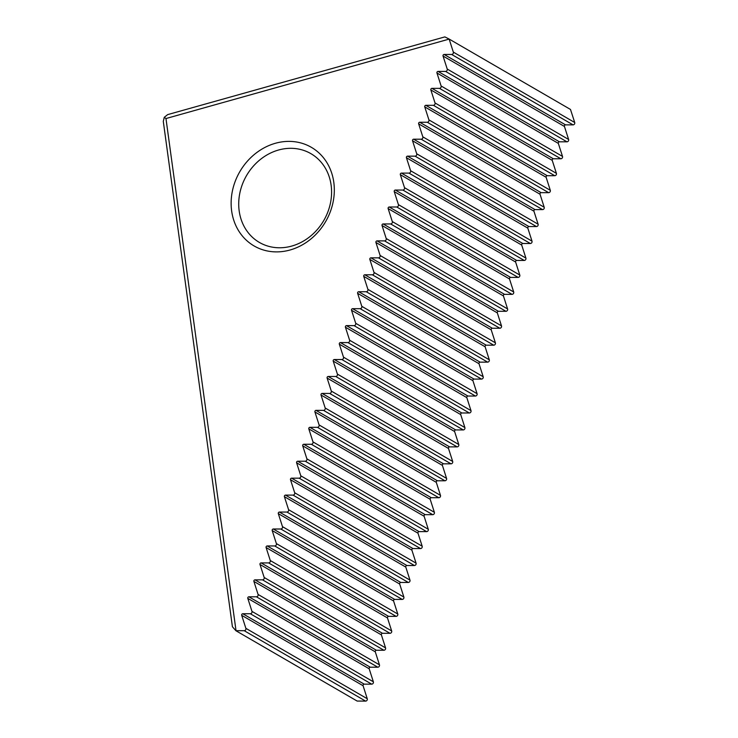 <?xml version="1.0" encoding="UTF-8"?>
<svg xmlns="http://www.w3.org/2000/svg" width="738" height="738" viewBox="0 0 738 738"><rect width="100%" height="100%" fill="white"/><g stroke="black" fill="none" stroke-linecap="round" stroke-linejoin="round"><path stroke-width="1.11" d="M449.184 39.086L444.857 36.9L167.664 114.611L164.27 117.287L163.292 121.373L232.415 626.765L235.92 630.741L357.137 701.054L365.596 701.1A1.707 1.485 120.1 0 0 367.256 698.738L363.078 685.722A1.144 0.996 120.1 0 1 364.185 684.154L371.703 684.154A1.707 1.485 120.1 0 0 373.354 681.792L369.184 668.776A1.144 0.996 120.1 0 1 370.282 667.207L377.801 667.198A1.707 1.485 120.1 0 0 379.461 664.846L375.282 651.829A1.144 0.996 120.1 0 1 376.389 650.252L383.908 650.252A1.707 1.485 120.1 0 0 385.559 647.89L381.389 634.883A1.144 0.996 120.1 0 1 382.487 633.305L390.005 633.305A1.707 1.485 120.1 0 0 391.657 630.944L387.487 617.937A1.144 0.996 120.1 0 1 388.594 616.359L396.103 616.359A1.707 1.485 120.1 0 0 397.764 613.998L393.585 600.981A1.144 0.996 120.1 0 1 394.692 599.413L402.21 599.413A1.707 1.485 120.1 0 0 403.861 597.051L399.692 584.035A1.144 0.996 120.1 0 1 400.799 582.466L408.308 582.457A1.707 1.485 120.1 0 0 409.968 580.105L405.789 567.088A1.144 0.996 120.1 0 1 406.896 565.52L414.415 565.511A1.707 1.485 120.1 0 0 416.066 563.159L411.896 550.142A1.144 0.996 120.1 0 1 412.994 548.565L420.512 548.565A1.707 1.485 120.1 0 0 422.173 546.203L417.994 533.196A1.144 0.996 120.1 0 1 419.101 531.618L426.61 531.618A1.707 1.485 120.1 0 0 428.271 529.257L424.101 516.249A1.144 0.996 120.1 0 1 425.199 514.672L432.717 514.672A1.707 1.485 120.1 0 0 434.368 512.31L430.199 499.294A1.144 0.996 120.1 0 1 431.306 497.726L438.815 497.726A1.707 1.485 120.1 0 0 440.475 495.364L436.296 482.348A1.144 0.996 120.1 0 1 437.403 480.779L444.922 480.77A1.707 1.485 120.1 0 0 446.573 478.418L442.403 465.401A1.144 0.996 120.1 0 1 443.51 463.833L451.019 463.824A1.707 1.485 120.1 0 0 452.68 461.471L448.501 448.455A1.144 0.996 120.1 0 1 449.608 446.877L457.126 446.877A1.707 1.485 120.1 0 0 458.778 444.516L454.608 431.509A1.144 0.996 120.1 0 1 455.706 429.931L463.224 429.931A1.707 1.485 120.1 0 0 464.885 427.57L460.706 414.562A1.144 0.996 120.1 0 1 461.813 412.985L469.322 412.985A1.707 1.485 120.1 0 0 470.982 410.623L466.813 397.607A1.144 0.996 120.1 0 1 467.91 396.038L475.429 396.038A1.707 1.485 120.1 0 0 477.08 393.677L472.91 380.66A1.144 0.996 120.1 0 1 474.017 379.092L481.527 379.083A1.707 1.485 120.1 0 0 483.187 376.731L479.008 363.714A1.144 0.996 120.1 0 1 480.115 362.146L487.634 362.137A1.707 1.485 120.1 0 0 489.285 359.784L485.115 346.768A1.144 0.996 120.1 0 1 486.213 345.19L493.731 345.19A1.707 1.485 120.1 0 0 495.392 342.829L491.213 329.821A1.144 0.996 120.1 0 1 492.32 328.244L499.838 328.244A1.707 1.485 120.1 0 0 501.489 325.882L497.32 312.875A1.144 0.996 120.1 0 1 498.418 311.298L505.936 311.298A1.707 1.485 120.1 0 0 507.587 308.936L503.417 295.92A1.144 0.996 120.1 0 1 504.524 294.351L512.034 294.351A1.707 1.485 120.1 0 0 513.694 291.99L509.515 278.973A1.144 0.996 120.1 0 1 510.622 277.405L518.141 277.396A1.707 1.485 120.1 0 0 519.792 275.043L515.622 262.027A1.144 0.996 120.1 0 1 516.729 260.459L524.238 260.449A1.707 1.485 120.1 0 0 525.899 258.097L521.72 245.081A1.144 0.996 120.1 0 1 522.827 243.503L530.345 243.503A1.707 1.485 120.1 0 0 531.997 241.141L527.827 228.134A1.144 0.996 120.1 0 1 528.925 226.557L536.443 226.557A1.707 1.485 120.1 0 0 538.103 224.195L533.925 211.179A1.144 0.996 120.1 0 1 535.032 209.61L542.541 209.61A1.707 1.485 120.1 0 0 544.201 207.249L540.031 194.232A1.144 0.996 120.1 0 1 541.129 192.664L548.648 192.664A1.707 1.485 120.1 0 0 550.299 190.303L546.129 177.286A1.144 0.996 120.1 0 1 547.236 175.718L554.745 175.709A1.707 1.485 120.1 0 0 556.406 173.356L552.227 160.34A1.144 0.996 120.1 0 1 553.334 158.771L560.852 158.762A1.707 1.485 120.1 0 0 562.504 156.41L558.334 143.393A1.144 0.996 120.1 0 1 559.441 141.816L566.95 141.816A1.707 1.485 120.1 0 0 568.611 139.454L564.432 126.447A1.144 0.996 120.1 0 1 565.539 124.87L573.057 124.87A1.707 1.485 120.1 0 0 574.708 122.508L570.492 109.455L449.184 39.086L165.967 118.541L236.022 630.695L244.213 630.695A1.707 1.485 120.1 0 0 245.874 628.333L241.695 615.317A1.144 0.996 120.1 0 1 242.802 613.748L250.311 613.739A1.707 1.485 120.1 0 0 251.972 611.387L247.802 598.37A1.144 0.996 120.1 0 1 248.9 596.802L256.418 596.793A1.707 1.485 120.1 0 0 258.069 594.441L253.9 581.424A1.144 0.996 120.1 0 1 255.007 579.847L262.516 579.847A1.707 1.485 120.1 0 0 264.176 577.485L259.997 564.478A1.144 0.996 120.1 0 1 261.104 562.9L268.623 562.9A1.707 1.485 120.1 0 0 270.274 560.539L266.104 547.531A1.144 0.996 120.1 0 1 267.202 545.954L274.721 545.954A1.707 1.485 120.1 0 0 276.381 543.592L272.202 530.576A1.144 0.996 120.1 0 1 273.309 529.008L280.827 529.008A1.707 1.485 120.1 0 0 282.479 526.646L278.309 513.63A1.144 0.996 120.1 0 1 279.407 512.061L286.925 512.052A1.707 1.485 120.1 0 0 288.576 509.7L284.407 496.683A1.144 0.996 120.1 0 1 285.514 495.115L293.023 495.106A1.707 1.485 120.1 0 0 294.683 492.753L290.504 479.737A1.144 0.996 120.1 0 1 291.611 478.159L299.13 478.159A1.707 1.485 120.1 0 0 300.781 475.798L296.611 462.791A1.144 0.996 120.1 0 1 297.718 461.213L305.228 461.213A1.707 1.485 120.1 0 0 306.888 458.851L302.709 445.835A1.144 0.996 120.1 0 1 303.816 444.267L311.335 444.267A1.707 1.485 120.1 0 0 312.986 441.905L308.816 428.889A1.144 0.996 120.1 0 1 309.914 427.32L317.432 427.32A1.707 1.485 120.1 0 0 319.093 424.959L314.914 411.942A1.144 0.996 120.1 0 1 316.021 410.374L323.53 410.365A1.707 1.485 120.1 0 0 325.19 408.013L321.021 394.996A1.144 0.996 120.1 0 1 322.119 393.428L329.637 393.419A1.707 1.485 120.1 0 0 331.288 391.066L327.119 378.05A1.144 0.996 120.1 0 1 328.226 376.472L335.735 376.472A1.707 1.485 120.1 0 0 337.395 374.111L333.216 361.103A1.144 0.996 120.1 0 1 334.323 359.526L341.842 359.526A1.707 1.485 120.1 0 0 343.493 357.164L339.323 344.148A1.144 0.996 120.1 0 1 340.43 342.58L347.939 342.58A1.707 1.485 120.1 0 0 349.6 340.218L345.421 327.202A1.144 0.996 120.1 0 1 346.528 325.633L354.046 325.633A1.707 1.485 120.1 0 0 355.698 323.272L351.528 310.255A1.144 0.996 120.1 0 1 352.626 308.687L360.144 308.678A1.707 1.485 120.1 0 0 361.804 306.325L357.626 293.309A1.144 0.996 120.1 0 1 358.733 291.731L366.242 291.731A1.707 1.485 120.1 0 0 367.902 289.37L363.733 276.363A1.144 0.996 120.1 0 1 364.83 274.785L372.349 274.785A1.707 1.485 120.1 0 0 374 272.423L369.83 259.416A1.144 0.996 120.1 0 1 370.937 257.839L378.446 257.839A1.707 1.485 120.1 0 0 380.107 255.477L375.928 242.461A1.144 0.996 120.1 0 1 377.035 240.892L384.553 240.892A1.707 1.485 120.1 0 0 386.205 238.531L382.035 225.514A1.144 0.996 120.1 0 1 383.133 223.946L390.651 223.946A1.707 1.485 120.1 0 0 392.312 221.584L388.133 208.568A1.144 0.996 120.1 0 1 389.24 207L396.758 206.991A1.707 1.485 120.1 0 0 398.409 204.638L394.24 191.622A1.144 0.996 120.1 0 1 395.337 190.044L402.856 190.044A1.707 1.485 120.1 0 0 404.507 187.683L400.337 174.675A1.144 0.996 120.1 0 1 401.444 173.098L408.953 173.098A1.707 1.485 120.1 0 0 410.614 170.736L406.435 157.729A1.144 0.996 120.1 0 1 407.542 156.152L415.06 156.152A1.707 1.485 120.1 0 0 416.712 153.79L412.542 140.773A1.144 0.996 120.1 0 1 413.649 139.205L421.158 139.205A1.707 1.485 120.1 0 0 422.819 136.844L418.64 123.827A1.144 0.996 120.1 0 1 419.747 122.259L427.265 122.25A1.707 1.485 120.1 0 0 428.916 119.897L424.747 106.881A1.144 0.996 120.1 0 1 425.844 105.313L433.363 105.303A1.707 1.485 120.1 0 0 435.023 102.951L430.844 89.935A1.144 0.996 120.1 0 1 431.951 88.357L439.461 88.357A1.707 1.485 120.1 0 0 441.121 85.995L436.951 72.988A1.144 0.996 120.1 0 1 438.049 71.411L445.567 71.411A1.707 1.485 120.1 0 0 447.219 69.049L443.049 56.042A1.144 0.996 120.1 0 1 444.156 54.464L451.665 54.464A1.707 1.485 120.1 0 0 453.326 52.103L449.165 39.142M234.841 182.351A57.02 49.64 120.1 0 1 323.309 157.554A57.02 49.64 120.1 0 1 290.025 250.007A57.02 49.64 120.1 0 1 234.841 182.351M242.055 185.192A51.319 44.677 120.1 0 1 310.901 153.652A51.319 44.677 120.1 0 1 323.798 220.459A51.319 44.677 120.1 0 1 259.407 242.442A51.319 44.677 120.1 0 1 242.055 185.192M165.967 118.541L164.27 117.287M363.078 685.722L241.695 615.317M364.185 684.154L242.802 613.748M367.256 698.738L245.874 628.333M365.596 701.1L244.213 630.695M574.708 122.508L453.326 52.103M369.184 668.776L247.802 598.37M370.282 667.207L248.9 596.802M373.354 681.792L251.972 611.387M371.703 684.154L250.311 613.739M375.282 651.829L253.9 581.424M376.389 650.252L255.007 579.847M379.461 664.846L258.069 594.441M377.801 667.198L256.418 596.793M381.389 634.883L259.997 564.478M382.487 633.305L261.104 562.9M385.559 647.89L264.176 577.485M383.908 650.252L262.516 579.847M387.487 617.937L266.104 547.531M388.594 616.359L267.202 545.954M391.657 630.944L270.274 560.539M390.005 633.305L268.623 562.9M393.585 600.981L272.202 530.576M394.692 599.413L273.309 529.008M397.764 613.998L276.381 543.592M396.103 616.359L274.721 545.954M399.692 584.035L278.309 513.63M400.799 582.466L279.407 512.061M403.861 597.051L282.479 526.646M402.21 599.413L280.827 529.008M405.789 567.088L284.407 496.683M406.896 565.52L285.514 495.115M409.968 580.105L288.576 509.7M408.308 582.457L286.925 512.052M411.896 550.142L290.504 479.737M412.994 548.565L291.611 478.159M416.066 563.159L294.683 492.753M414.415 565.511L293.023 495.106M417.994 533.196L296.611 462.791M419.101 531.618L297.718 461.213M422.173 546.203L300.781 475.798M420.512 548.565L299.13 478.159M424.101 516.249L302.709 445.835M425.199 514.672L303.816 444.267M428.271 529.257L306.888 458.851M426.61 531.618L305.228 461.213M430.199 499.294L308.816 428.889M431.306 497.726L309.914 427.32M434.368 512.31L312.986 441.905M432.717 514.672L311.335 444.267M436.296 482.348L314.914 411.942M437.403 480.779L316.021 410.374M440.475 495.364L319.093 424.959M438.815 497.726L317.432 427.32M442.403 465.401L321.021 394.996M443.51 463.833L322.119 393.428M446.573 478.418L325.19 408.013M444.922 480.77L323.53 410.365M448.501 448.455L327.119 378.05M449.608 446.877L328.226 376.472M452.68 461.471L331.288 391.066M451.019 463.824L329.637 393.419M454.608 431.509L333.216 361.103M455.706 429.931L334.323 359.526M458.778 444.516L337.395 374.111M457.126 446.877L335.735 376.472M460.706 414.562L339.323 344.148M461.813 412.985L340.43 342.58M464.885 427.57L343.493 357.164M463.224 429.931L341.842 359.526M466.813 397.607L345.421 327.202M467.91 396.038L346.528 325.633M470.982 410.623L349.6 340.218M469.322 412.985L347.939 342.58M472.91 380.66L351.528 310.255M474.017 379.092L352.626 308.687M477.08 393.677L355.698 323.272M475.429 396.038L354.046 325.633M479.008 363.714L357.626 293.309M480.115 362.146L358.733 291.731M483.187 376.731L361.804 306.325M481.527 379.083L360.144 308.678M485.115 346.768L363.733 276.363M486.213 345.19L364.83 274.785M489.285 359.784L367.902 289.37M487.634 362.137L366.242 291.731M491.213 329.821L369.83 259.416M492.32 328.244L370.937 257.839M495.392 342.829L374 272.423M493.731 345.19L372.349 274.785M497.32 312.875L375.928 242.461M498.418 311.298L377.035 240.892M501.489 325.882L380.107 255.477M499.838 328.244L378.446 257.839M503.417 295.92L382.035 225.514M504.524 294.351L383.133 223.946M507.587 308.936L386.205 238.531M505.936 311.298L384.553 240.892M509.515 278.973L388.133 208.568M510.622 277.405L389.24 207M513.694 291.99L392.312 221.584M512.034 294.351L390.651 223.946M515.622 262.027L394.24 191.622M516.729 260.459L395.337 190.044M519.792 275.043L398.409 204.638M518.141 277.396L396.758 206.991M521.72 245.081L400.337 174.675M522.827 243.503L401.444 173.098M525.899 258.097L404.507 187.683M524.238 260.449L402.856 190.044M527.827 228.134L406.435 157.729M528.925 226.557L407.542 156.152M531.997 241.141L410.614 170.736M530.345 243.503L408.953 173.098M533.925 211.179L412.542 140.773M535.032 209.61L413.649 139.205M538.103 224.195L416.712 153.79M536.443 226.557L415.06 156.152M540.031 194.232L418.64 123.827M541.129 192.664L419.747 122.259M544.201 207.249L422.819 136.844M542.541 209.61L421.158 139.205M546.129 177.286L424.747 106.881M547.236 175.718L425.844 105.313M550.299 190.303L428.916 119.897M548.648 192.664L427.265 122.25M552.227 160.34L430.844 89.935M553.334 158.771L431.951 88.357M556.406 173.356L435.023 102.951M554.745 175.709L433.363 105.303M558.334 143.393L436.951 72.988M559.441 141.816L438.049 71.411M562.504 156.41L441.121 85.995M560.852 158.762L439.461 88.357M564.432 126.447L443.049 56.042M565.539 124.87L444.156 54.464M568.611 139.454L447.219 69.049M566.95 141.816L445.567 71.411M573.057 124.87L451.665 54.464"/></g></svg>
